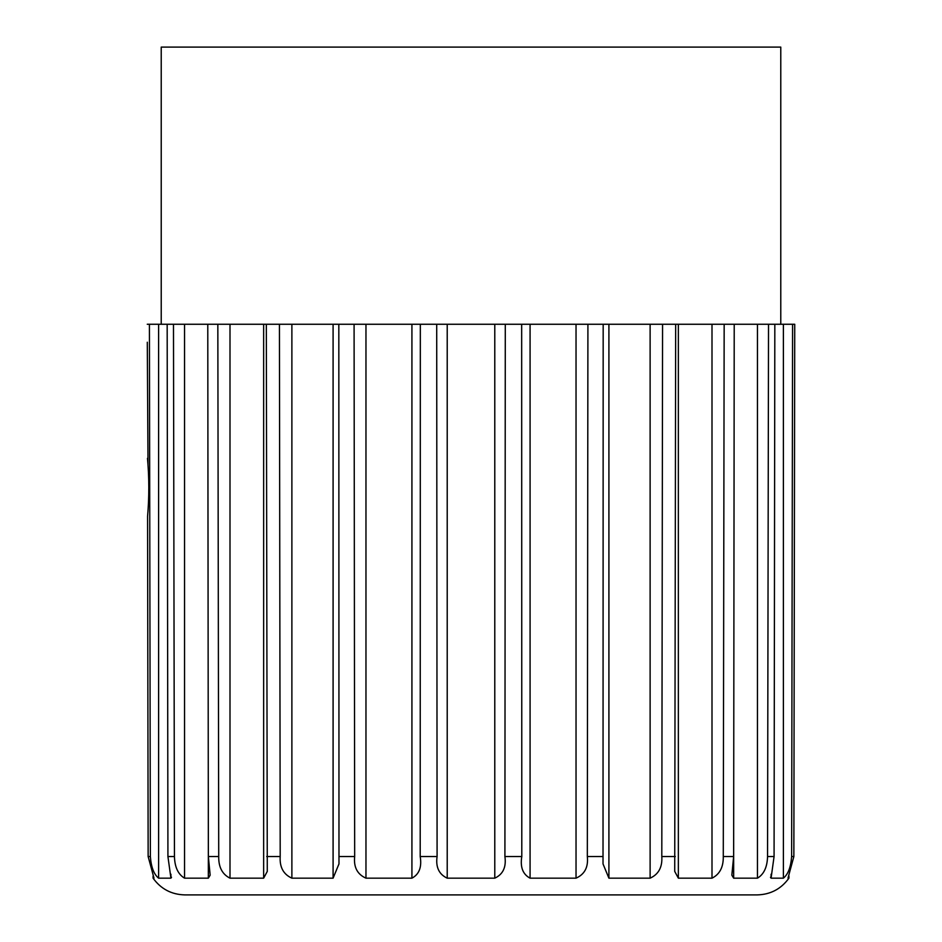 <?xml version="1.0" encoding="UTF-8"?>
<svg xmlns="http://www.w3.org/2000/svg" width="942" height="942" viewBox="0 0 942 942"><rect width="100%" height="100%" fill="white"/><g stroke="black" fill="none" stroke-linecap="round" stroke-linejoin="round"><path stroke-width="1.41" d="M148.012 464.759L147.293 342.229M147.929 512.107L148.495 502.663M148.754 495.127L148.836 487.108M148.73 479.49L148.436 471.836M147.482 458.318C149.213 477.641 149.236 496.976 147.576 516.334L147.976 756.049M740.012 894.9L201.988 894.9M788.042 877.979L793.859 856.549L794.742 324.26L147.258 324.26M788.042 878.168L788.925 878.168C781.106 888.965 770.544 894.547 757.215 894.9L184.785 894.9C171.456 894.547 160.894 888.965 153.075 878.168L153.993 878.121L148.141 856.549L147.576 516.334M774.83 324.26L774.077 856.549L771.074 878.168L783.391 878.168C788.101 874.341 790.844 867.135 791.633 856.549L792.587 324.26M770.474 877.261L771.074 878.168L771.074 874.235M734.218 324.26L733.641 856.549L731.84 875.177L733.665 878.168L757.462 878.168C763.88 874.341 767.247 867.135 767.553 856.549L768.519 324.26M675.673 324.26L674.719 871.409L678.358 878.168L711.999 878.168C719.712 874.341 723.468 867.135 723.279 856.549L724.163 324.26M603.174 324.26L603.021 863.92L608.909 878.168L650.121 878.168C658.588 874.341 662.473 867.135 661.802 856.549L662.567 324.26M521.668 324.26L521.797 856.549C520.055 867.111 522.81 874.317 530.075 878.168L576.033 878.168C584.676 874.341 588.444 867.135 587.325 856.549L587.914 324.26M436.711 324.26L437.088 856.549C435.593 867.111 438.972 874.317 447.214 878.168L494.785 878.168C503.028 874.341 506.396 867.135 504.912 856.549L505.289 324.26M354.086 324.26L354.675 856.549C353.556 867.111 357.312 874.317 365.967 878.168L411.925 878.168C419.19 874.341 421.945 867.135 420.203 856.549L420.332 324.26M279.433 324.26L280.198 856.549C279.515 867.111 283.401 874.317 291.879 878.168L333.091 878.168L338.979 863.92L338.826 324.26M217.838 324.26L218.721 856.549C218.52 867.111 222.277 874.317 230.001 878.168L263.642 878.168L267.281 871.409L266.327 324.26M173.481 324.26L174.447 856.549C174.741 867.111 178.109 874.317 184.538 878.168L208.335 878.168L210.16 875.177L208.359 856.549L207.782 324.26M149.413 324.26L150.367 856.549C151.144 867.111 153.887 874.317 158.609 878.168L170.926 878.168L171.526 877.261M170.926 874.235L170.926 878.168L167.923 856.549L167.17 324.26M780.777 324.26L780.777 47.1L161.223 47.1L161.223 324.26M791.633 856.549L793.859 856.549L794.577 424.76M774.077 856.549L767.553 856.549M733.641 856.549L723.279 856.549M675.308 856.549L661.802 856.549M603.057 856.549L587.325 856.549M521.797 856.549L504.912 856.549M437.088 856.549L420.203 856.549M354.675 856.549L338.943 856.549M280.198 856.549L266.692 856.549M218.721 856.549L208.359 856.549M174.447 856.549L167.923 856.549M150.367 856.549L148.141 856.549M783.391 324.26L783.391 878.168M757.462 324.26L757.462 878.168M733.665 833.164L733.665 878.168M711.999 324.26L711.999 878.168M678.358 324.26L678.358 878.168M650.121 324.26L650.121 878.168M608.909 324.26L608.909 878.168M576.033 324.26L576.033 878.168M530.075 324.26L530.075 878.168M494.785 324.26L494.785 878.168M447.214 324.26L447.214 878.168M411.925 324.26L411.925 878.168M365.967 324.26L365.967 878.168M333.091 324.26L333.091 878.168M291.879 324.26L291.879 878.168M263.642 324.26L263.642 878.168M230.001 324.26L230.001 878.168M208.335 833.152L208.335 878.168M184.538 324.26L184.538 878.168M158.609 324.26L158.609 878.168M788.925 878.168L788.925 876.107M153.075 878.168L153.075 876.107"/></g></svg>
